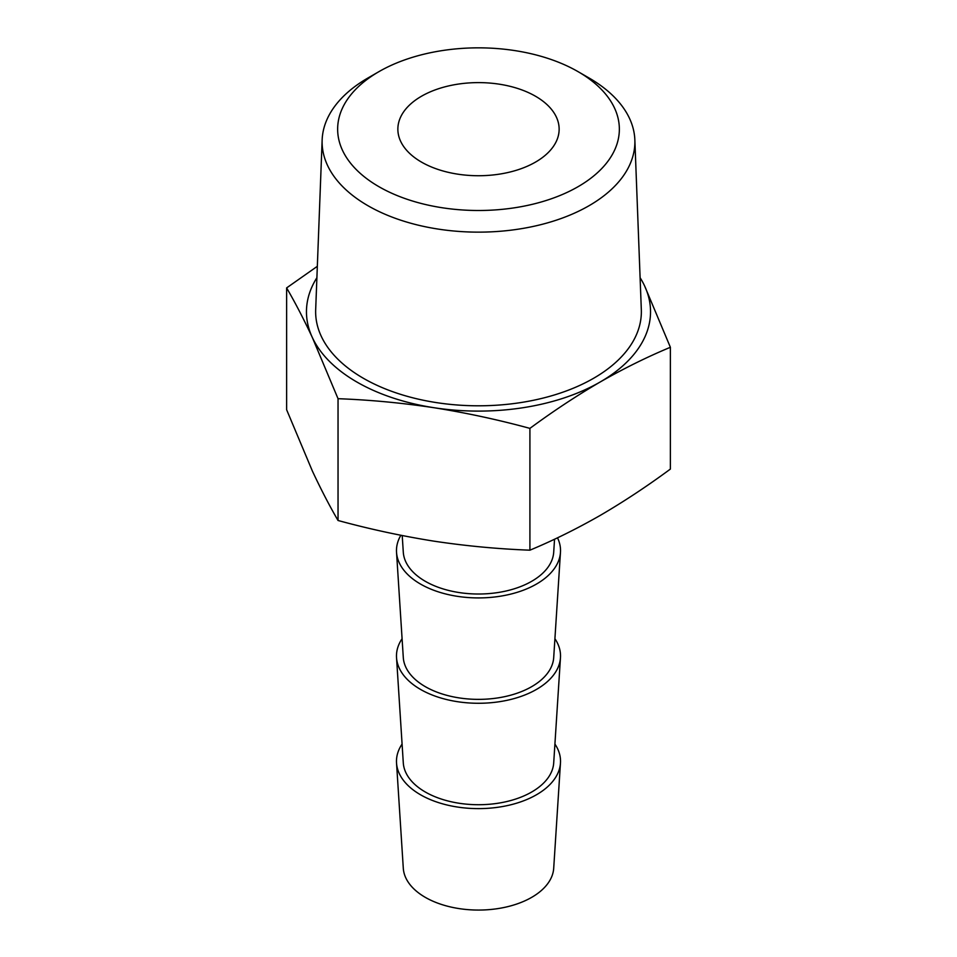 <?xml version="1.0" encoding="UTF-8"?>
<svg xmlns="http://www.w3.org/2000/svg" width="957" height="957" viewBox="0 0 957 957"><rect width="100%" height="100%" fill="white"/><g stroke="black" fill="none" stroke-linecap="round" stroke-linejoin="round"><path stroke-width="1.44" d="M402.084 744.056A82.027 47.36 0 0 0 396.533 763.016L403.292 868.226A75.268 43.448 0 0 0 425.279 897.343A75.268 43.448 0 0 0 506.014 907.057A75.268 43.448 0 0 0 553.708 868.226L560.467 763.016A82.027 47.36 0 0 0 554.916 744.056M396.533 763.016A82.027 47.36 0 0 0 420.494 794.753A82.027 47.36 0 0 0 508.478 805.339A82.027 47.36 0 0 0 560.467 763.016M402.084 638.714A82.027 47.36 0 0 0 396.533 657.674L403.292 762.873A75.268 43.448 0 0 0 425.279 791.989A75.268 43.448 0 0 0 506.014 801.715A75.268 43.448 0 0 0 553.708 762.873L560.467 657.674A82.027 47.36 0 0 0 554.916 638.714M396.533 657.674A82.027 47.36 0 0 0 420.494 689.399A82.027 47.36 0 0 0 508.478 699.998A82.027 47.36 0 0 0 560.467 657.674M400.863 535.274A82.027 47.36 0 0 0 396.533 552.321L403.292 657.519A75.268 43.448 0 0 0 425.279 686.636A75.268 43.448 0 0 0 506.014 696.361A75.268 43.448 0 0 0 553.708 657.519L560.467 552.321A82.027 47.36 0 0 0 557.5 537.81M396.533 552.321A82.027 47.36 0 0 0 420.494 584.057A82.027 47.36 0 0 0 508.478 594.644A82.027 47.36 0 0 0 560.467 552.321M402.215 535.549L403.292 552.177A75.268 43.448 0 0 0 425.279 581.294A75.268 43.448 0 0 0 506.014 591.007A75.268 43.448 0 0 0 553.708 552.177L554.546 539.21M529.915 428.377C498.083 419.704 466.107 412.826 433.976 407.718C401.844 402.885 369.857 399.87 338.036 398.698L338.036 520.488C369.857 529.161 401.844 536.052 433.976 541.16C466.107 545.992 498.083 548.995 529.915 550.179C553.218 540.466 576.628 528.886 600.147 515.452C623.665 501.731 647.076 486.276 670.379 469.074L670.379 347.283C647.076 356.985 623.665 368.565 600.147 382.01C576.628 395.72 553.218 411.187 529.915 428.377L529.915 550.179M338.036 398.698L312.329 337.486C303.716 319.064 295.151 302.544 286.622 287.913L286.622 409.716L312.329 470.928C320.942 489.338 329.507 505.858 338.036 520.488M640.101 277.709A172.033 99.325 180 0 1 644.671 286.071L670.379 347.283M286.622 287.913L317.341 266.309M644.671 286.071A172.033 99.325 180 0 1 600.147 382.01A172.033 99.325 0 0 1 433.976 407.718A172.033 99.325 180 0 1 312.329 337.486A172.033 99.325 180 0 1 316.899 277.709M367.919 78.007L378.9 71.667A140.846 81.321 -0 0 0 378.9 186.675A140.846 81.321 -0 0 0 578.1 186.675A140.846 81.321 -0 0 0 578.1 71.667A140.846 81.321 -0 0 0 378.9 71.667L367.919 78.007A156.386 90.293 180 0 0 322.15 139.866L315.678 309.709A162.857 94.025 180 0 0 414.525 398.244A162.857 94.025 180 0 0 593.651 378.254A162.857 94.025 180 0 0 641.322 309.709L634.85 139.866A156.386 90.293 180 0 1 589.081 205.695A156.386 90.293 180 0 1 417.073 224.883A156.386 90.293 180 0 1 322.15 139.866M535.525 96.25A80.639 46.558 180 0 1 559.139 129.171A80.639 46.558 180 0 1 478.5 175.729A80.639 46.558 180 0 1 397.861 129.171A80.639 46.558 180 0 1 447.637 86.154A80.639 46.558 180 0 1 535.525 96.25M578.1 71.667L589.081 78.007A156.386 90.293 180 0 1 634.85 139.866"/></g></svg>
